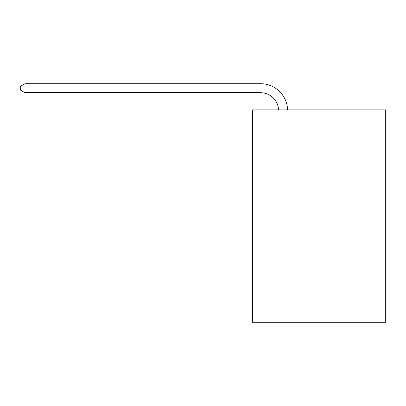 <?xml version="1.0" encoding="UTF-8"?>
<svg xmlns="http://www.w3.org/2000/svg" width="406" height="406" viewBox="0 0 406 406"><rect width="100%" height="100%" fill="white"/><g stroke="black" fill="none" stroke-linecap="round" stroke-linejoin="round"><path stroke-width="0.61" d="M385.7 207.085L385.7 109.884L252.502 109.884L252.502 322.288L385.7 322.288L385.7 207.085L252.502 207.085M260.601 92.715A18.001 18.001 0 0 1 278.582 109.884A18.001 18.001 0 0 0 260.601 92.715A18.001 18.001 0 0 1 278.582 109.884A18.001 18.001 0 0 0 260.601 92.715A18.001 18.001 0 0 1 278.582 109.884A18.001 18.001 0 0 0 260.601 92.715A18.001 18.001 0 0 1 278.582 109.884A18.001 18.001 0 0 0 260.601 92.715A18.001 18.001 0 0 1 278.582 109.884A18.001 18.001 0 0 0 260.601 92.715A18.001 18.001 0 0 1 278.582 109.884A18.001 18.001 0 0 0 260.601 92.715A18.001 18.001 0 0 1 278.582 109.884A18.001 18.001 0 0 0 260.601 92.715A18.001 18.001 0 0 1 278.582 109.884A18.001 18.001 0 0 0 260.601 92.715A18.001 18.001 0 0 1 278.582 109.884A18.001 18.001 0 0 0 260.601 92.715A18.001 18.001 0 0 1 278.582 109.884A18.001 18.001 0 0 0 260.601 92.715A18.001 18.001 0 0 1 278.582 109.884A18.001 18.001 0 0 0 260.601 92.715A18.001 18.001 0 0 1 278.582 109.884A18.001 18.001 0 0 0 260.601 92.715A18.001 18.001 0 0 1 278.582 109.884A18.001 18.001 0 0 0 260.601 92.715A18.001 18.001 0 0 1 278.582 109.884A18.001 18.001 0 0 0 260.601 92.715A18.001 18.001 0 0 1 278.582 109.884A18.001 18.001 0 0 0 260.601 92.715A18.001 18.001 0 0 1 278.582 109.884A18.001 18.001 0 0 0 260.601 92.715A18.001 18.001 0 0 1 278.582 109.884A18.001 18.001 0 0 0 260.601 92.715A18.001 18.001 0 0 1 278.582 109.884A18.001 18.001 0 0 0 260.601 92.715A18.001 18.001 0 0 1 278.582 109.884A18.001 18.001 0 0 0 260.601 92.715A18.001 18.001 0 0 1 278.582 109.884A18.001 18.001 0 0 0 260.601 92.715A18.001 18.001 0 0 1 278.582 109.884A18.001 18.001 0 0 0 260.601 92.715A18.001 18.001 0 0 1 278.582 109.884A18.001 18.001 0 0 0 260.601 92.715L24.979 92.715L20.3 90.015L20.3 86.412L24.979 83.712L260.601 83.712A26.999 26.999 0 0 1 287.585 109.884M24.979 92.715L24.979 83.712L260.601 83.712"/></g></svg>
